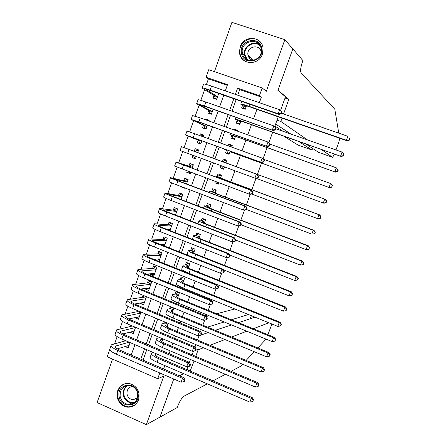 <?xml version="1.0" encoding="UTF-8"?>
<svg xmlns="http://www.w3.org/2000/svg" width="447" height="447" viewBox="0 0 447 447"><rect width="100%" height="100%" fill="white"/><g stroke="black" fill="none" stroke-linecap="round" stroke-linejoin="round"><path stroke-width="0.67" d="M249.37 58.149L249.666 56.646L249.37 58.149M240.145 46.773L239.62 53.495C241.296 65.072 258.83 65.687 262.389 54.182L263.048 48.22C262.031 35.995 243.727 34.927 240.145 46.773M117.706 390.695C114.879 397.886 120.528 407.005 127.948 407.172C132.971 407.178 136.503 404.753 138.531 399.903C140.291 391.633 137.33 386.191 129.641 383.571C124.009 382.928 120.031 385.303 117.706 390.695M227.272 85.332L208.436 78.834L206.056 77.258L208.732 69.704L262.193 88.009L259.444 95.658L237.614 88.132L235.373 94.395M217.572 96.703L206.05 89.573C205.816 89.16 207.581 89.596 211.347 90.881L279.096 114.454L278.174 113.784L279.632 109.733L280.554 110.426L285.488 96.792L277.9 90.344L292.835 48.952L284.873 39.677L231.915 22.35L214.437 71.66M112.543 359.114L97.128 402.585L146.348 424.65L163.809 376.134L157.724 378.721L107.14 356.767L109.744 349.621M208.436 78.834L206.43 84.505M204.592 89.696L200.815 100.357M199.099 105.201L195.216 116.17M193.624 120.662L189.634 131.932M188.165 136.084L184.08 147.616M182.678 151.572L178.644 162.959M177.129 167.234L173.224 178.258M171.598 182.851L167.821 193.517M166.083 198.423L162.434 208.732M160.585 213.951L157.059 223.902M155.098 229.44L151.701 239.033M149.628 244.878L146.359 254.125M144.18 260.277L141.029 269.172M138.738 275.631L135.715 284.175M133.318 290.941L130.412 299.138M127.909 306.206L125.126 314.062M122.517 321.427L119.857 328.942M117.142 336.608L114.6 343.782M159.925 417.112L173.738 379.006L160.004 417.068L146.348 424.65M242.537 105.419L241.592 108.051L245.185 109.308L246.437 105.822M237.15 120.455L236.212 123.081L239.793 124.355L240.961 121.109M231.781 135.452L230.842 138.073L234.418 139.358L235.496 136.352M237.368 131.127L237.642 130.356L234.06 129.082L233.787 129.848M226.428 150.41L225.489 153.019L229.054 154.316L230.043 151.55M231.647 147.085L232.267 145.348L228.702 144.057L228.076 145.795M220.963 165.664L220.153 167.927L223.701 169.24L224.517 166.971M225.97 162.926L226.914 160.289L223.355 158.987L222.416 161.596M215.292 181.504L214.828 182.795L218.371 184.119L218.834 182.823M220.544 178.051L221.567 175.196L218.019 173.883L217.086 176.481M209.632 197.3L209.514 197.624L213.051 198.96L213.163 198.636M215.136 193.138L216.242 190.059L212.699 188.735L211.772 191.327M209.744 208.185L210.928 204.882L207.397 203.541L206.469 206.128M204.363 223.187L205.626 219.667L202.105 218.315L201.184 220.896M198.999 238.145L200.34 234.407L196.831 233.043L195.909 235.619M193.652 253.069L195.071 249.113L191.573 247.733L190.651 250.303M188.316 267.949L189.813 263.775L186.326 262.389L185.404 264.948M182.996 282.783L184.572 278.403L181.091 277L180.175 279.554M177.694 297.585L179.342 292.986L175.872 291.573L174.961 294.12M172.402 312.341L173.95 308.033M167.128 327.059L168.407 323.483M161.864 341.737L162.887 338.887M134.106 331.434L133.631 331.233L129.96 332.155L133.34 333.591L135.564 327.349M138.777 317.029L135.123 317.616M137.609 310.626L137.223 311.71M143.951 302.798L140.157 303.44L140.302 303.032M143.051 295.294L142.336 297.322M149.164 288.533L145.281 289.03L145.498 288.416M145.281 289.03L148.689 290.427L151.773 281.755L148.359 280.358L147.46 282.89M154.416 274.24L150.415 274.575L150.706 273.754M150.415 274.575L153.835 275.961L156.925 267.267L153.5 265.887L152.6 268.423M159.534 259.93L155.629 260.081M158.998 261.434L162.088 252.739L158.657 251.37L157.752 253.913M155.925 259.053L155.567 260.059M164.63 245.587L163.356 245.576M164.479 246.023L167.267 238.173L163.825 236.815L162.92 239.368M161.16 244.319L161.037 244.66M169.972 230.568L172.464 223.567L169.011 222.226L168.1 224.78M175.487 215.068L177.671 208.922L174.207 207.592L173.296 210.157M181.013 199.53L182.89 194.244L179.415 192.925L178.504 195.495M183.778 187.539L181.504 187.042L181.622 186.723M186.555 183.94L188.126 179.521L184.645 178.213L183.728 180.789M190.333 173.302L186.734 172.318L187.192 171.033M192.109 168.312L193.372 164.759L189.88 163.462L188.964 166.049M195.518 158.73L191.981 157.551L192.78 155.299M198.63 149.968L195.132 148.672L194.216 151.265M203.838 135.335L200.401 133.843L199.792 135.57M198.161 140.151L197.239 142.744L200.748 144.023L201.876 140.85M209.056 120.662L205.687 118.975L205.413 119.735M203.441 125.3L202.513 127.898L206.033 129.161L207.481 125.093M208.727 110.403L207.799 113.013L211.33 114.264L213.096 109.291M125.132 346.559L128.255 347.9L130.133 342.609M135.055 317.817L138.447 319.242L141.001 312.045M140.157 303.44L143.56 304.854L146.46 296.696M181.504 187.042L184.985 188.355L185.097 188.036M186.734 172.318L190.221 173.62L190.679 172.335M191.981 157.551L195.479 158.841L196.278 156.584M197.686 152.634L198.636 149.952L195.132 148.672M203.301 136.838L203.916 135.111L200.401 133.843M208.939 120.992L209.207 120.226L205.687 118.975M214.035 95.468L213.102 98.089L216.639 99.323L218.728 93.445M163.596 368.976L164.814 365.585M166.491 360.93L167.362 358.511M169.095 353.689L170.123 350.828M171.771 346.235L172.894 343.112M174.604 338.357L175.442 336.032M177.073 331.501L178.448 327.668M180.135 322.985L180.778 321.197M182.382 316.727L184.019 312.185M185.678 307.564L186.125 306.318M187.712 301.909L189.601 296.652M191.238 292.103L191.489 291.399M193.054 287.052L195.205 281.074M198.407 272.156L200.82 265.451M203.782 257.221L206.453 249.789M209.168 242.24L212.101 234.077M214.566 227.221L217.767 218.32M219.98 212.157L223.45 202.513M225.411 197.054L229.149 186.667M230.859 181.907L234.865 170.771M236.318 166.72L240.425 155.299M242.028 150.84L245.911 140.04M247.783 134.838L251.415 124.735M253.555 118.796L256.936 109.386M259.338 102.698L261.355 97.088L239.721 89.623L237.72 95.205M236.184 99.519L232.004 111.214M230.496 115.432L226.299 127.177M224.824 131.301L220.611 143.096M219.17 147.119L214.94 158.959M213.521 162.926L209.313 174.699M207.872 178.739L203.709 190.394M202.24 194.506L198.116 206.05M196.619 210.23L192.534 221.656M191.014 225.908L186.975 237.217M185.432 241.536L181.432 252.734M179.862 257.126L175.9 268.206M174.308 272.664L170.385 283.638M168.77 288.164L164.887 299.021M163.244 303.619L159.406 314.364M157.741 319.029L153.936 329.662M152.248 334.395L148.488 344.916M146.772 349.716L143.051 360.131M156.618 356.376L157.378 354.248M164.96 322.041L164.569 323.131M170.486 306.603L169.759 308.642M179.912 286.538L178.046 285.504M183.371 270.642L183.192 271.133M278.241 116.818L274.732 126.518L276.034 128.25L275.654 128.01L275.073 129.624L275.447 129.859L276.034 128.25M272.659 132.245L268.932 142.559L270.217 144.325L269.826 144.113L269.245 145.722L269.636 145.929L270.217 144.325M267.099 147.627L263.143 158.556L264.417 160.35L264.015 160.171L263.439 161.775L263.836 161.948L264.417 160.35M261.545 162.965L257.394 174.442M258.053 177.923L258.634 176.325L258.221 176.185L257.645 177.783L258.053 177.923L255.935 178.487L251.873 189.707M252.292 193.847L252.868 192.255L252.449 192.143L251.868 193.741L252.292 193.847L250.186 194.378L246.37 204.933M246.543 209.727L247.118 208.14L246.688 208.062L246.113 209.654L246.543 209.727L244.453 210.224L240.877 220.108M240.81 225.562L241.386 223.981L240.944 223.93L240.369 225.517L240.81 225.562L238.737 226.026L235.401 235.251M235.1 241.352L235.67 239.776L235.217 239.76L234.647 241.335L235.1 241.352L233.038 241.777L229.937 250.342M229.4 257.092L229.97 255.522L229.507 255.533L228.937 257.109L229.4 257.092L227.355 257.489L224.495 265.395M223.718 272.793L224.288 271.223L223.813 271.268L223.249 272.838L223.718 272.793L221.69 273.151L219.064 280.409M217.505 284.711L218.622 286.879L218.136 286.957L217.572 288.522L218.058 288.444L218.622 286.879M216.041 288.768L213.649 295.378M212.068 299.747L211.811 300.451L212.973 302.49L212.476 302.597L211.912 304.156L212.409 304.049L212.973 302.49M210.381 304.413L208.246 310.307M206.643 314.738L206.19 315.99L207.335 318.057L206.832 318.191L206.268 319.75L206.777 319.611L207.335 318.057M204.737 320.013L202.86 325.198M201.234 329.69L200.586 331.484L201.72 333.579L201.206 333.747L200.642 335.295L201.161 335.127L201.72 333.579M199.111 335.568L197.49 340.044M195.842 344.598L194.998 346.933L196.121 349.057L195.596 349.252L195.032 350.8L195.557 350.599L196.121 349.057M193.501 351.074L192.132 354.851M190.467 359.466L189.422 362.344L190.534 364.484L189.997 364.713L189.439 366.255L189.975 366.026L190.534 364.484M187.908 366.54L186.79 369.619M262.193 88.009L266.306 91.277L284.873 39.677M261.355 97.088L259.444 95.658M159.791 372.977L157.724 378.721M179.32 375.743L183.801 373.737M225.288 90.897L227.512 84.651L206.056 77.258M131.228 355.041L134.927 344.654M136.631 339.871L140.369 329.378M142.045 324.662L145.823 314.057M147.482 309.408L151.293 298.691M152.924 294.109L156.78 283.281M158.389 278.766L162.283 267.831M163.87 263.384L167.804 252.332M169.363 247.956L173.335 236.793M174.872 232.485L178.889 221.204M180.398 216.968L184.455 205.575M185.935 201.407L190.036 189.897M191.495 185.801L195.635 174.179M197.066 170.151L201.245 158.411M202.659 154.455L206.86 142.654M208.285 138.643L212.476 126.881M213.94 122.774L218.108 111.063M219.606 106.855L223.757 95.194M233.837 98.703L229.663 110.392M228.154 114.605L223.964 126.345M222.494 130.468L218.281 142.252M216.845 146.281L212.621 158.109M211.207 162.077L207.006 173.838M205.564 177.878L201.401 189.528M199.932 193.635L195.814 205.173M194.322 209.352L190.243 220.768M188.729 225.02L184.689 236.323M183.147 240.642L179.152 251.834M177.588 256.22L173.632 267.295M172.039 271.754L168.122 282.716M166.507 287.242L162.63 298.093M160.993 302.686L157.154 313.431M155.489 318.091L151.695 328.718M150.008 333.445L146.247 343.966M144.537 348.761L140.822 359.17M239.721 89.623L237.614 88.132M178.359 285.694L177.956 285.745M184.153 271.078L183.248 271.156M211.582 198.032L209.514 197.624M218.499 183.762L214.828 182.795M223.746 169.117L220.153 167.927M226.903 160.305L223.355 158.987M232.177 145.599L228.702 144.057M237.463 130.848L234.06 129.082M156.478 353.862L155.355 354.32C154.751 355.197 156.249 356.455 159.847 358.086L252.287 397.646L253.483 399.802L252.527 401.596L253.483 399.802M252.527 401.596L249.89 402.121L251.275 398.361L158.434 358.6C153.03 356.142 150.784 354.259 151.706 352.946L153.036 352.392M249.89 402.121L157.109 362.277C151.712 359.813 149.477 357.913 150.41 356.577L151.432 353.706M253.08 400.093L251.275 398.361L252.287 397.646M129.06 345.637L128.764 345.509M183.862 381.671L184.41 381.408L184.963 379.872L184.421 380.129L183.862 381.671L181.108 382.191L182.499 378.335L117.768 350.448C112.443 348.012 110.303 346.14 111.337 344.827L125.747 340.731M129.144 345.397L117.203 348.861M129.133 342.184L115.125 346.213C114.443 347.09 115.874 348.342 119.422 349.956L183.868 377.704L184.963 379.872M181.108 382.191L116.421 354.236C111.102 351.8 108.967 349.912 110.012 348.565L111.024 345.704M184.421 380.129L182.499 378.335L183.868 377.704M138.078 393.779C140.537 406.871 120.617 409.497 119.103 396.366C116.622 383.381 136.48 380.576 138.078 393.779M120.109 396.143C121.182 400.993 124.026 403.758 128.641 404.44C134.854 403.993 137.86 400.428 137.665 393.746C136.721 389.281 134.167 386.554 129.993 385.56C123.311 385.476 120.019 389.007 120.109 396.143M132.48 386.392C128.607 387.169 126.786 389.672 127.004 393.902C127.747 397.277 129.719 399.216 132.921 399.724L137.352 398.21M125.579 383.61C119.83 385.694 117.209 390.007 117.706 396.556C119.064 402.641 122.634 406.077 128.423 406.865L134.502 405.284M261.702 48.477C264.339 61.714 243.073 66.396 241.447 53.031C238.787 39.906 259.986 35.039 261.702 48.477M242.397 53.042L242.442 53.294C244.196 65.29 263.266 61.077 261.171 49.081L261.132 48.829C259.551 36.403 239.933 40.895 242.397 53.042M261.143 52.003C259.953 43.342 246.258 46.533 247.979 55.031L248.001 55.16C248.739 58.227 250.633 59.982 253.695 60.418M261.255 43.292C254.784 33.05 237.396 41.359 239.955 53.366L240.028 53.757C240.737 57.087 242.492 59.624 245.297 61.368M253.281 59.881L253.17 60.356M196.049 348.917L198.144 349.8L203.424 347.783M209.989 345.274L224.986 339.547M231.518 337.055L246.794 331.216M253.298 328.735L268.865 322.784M199.094 335.619L199.407 335.513M201.239 334.909L208.246 332.602M215.203 330.305L231.485 324.935M238.419 322.65L255.025 317.174M242.531 364.204L240.553 366.3L231.049 371.323M225.4 374.307L213.029 380.844M207.341 383.85L183.907 396.232C181.789 397.78 179.655 401.317 177.487 406.848L177.235 407.547L159.976 417.135M271.877 324.03L267.943 334.725M266.066 339.128L257.852 347.95M254.298 351.722L246.118 360.394M179.51 375.826L183.991 373.821M190.154 371.055L194.087 361.008M186.891 369.351L190.506 370.893M195.758 356.388L198.144 349.8M207.509 327.12L224.26 321.969M231.395 319.778L248.487 314.52M206.458 316.47L209.14 315.761M216.689 313.766L234.798 308.966M283.655 136.128L298.065 145.096L311.961 150.024L312.559 148.387M274.899 126.054L282.985 131.284M298.702 141.448L311.961 150.024L312.604 148.421M338.776 133.156L334.809 109.219L301.077 72.878C300.133 71.079 300.647 67.223 302.613 61.317L302.887 60.569L292.858 48.879L277.973 90.132L288.835 99.368L285.024 98.061M321.125 149.371L332.646 157.355L334.44 154.075M335.96 149.941L338.988 141.721L339.608 138.218M282.035 118.142L280.839 121.455L277.045 120.131M288.835 99.368L283.549 113.968M275.637 124.015L290.829 134.044M305.893 143.99L318.594 152.377L332.646 157.355M280.839 121.455L307.452 139.9M253.103 60.345L253.225 59.831M162.831 339.033L160.562 339.781C159.987 340.592 161.501 341.799 165.111 343.413L257.818 382.649L259.025 384.783L258.081 386.549L259.025 384.783M258.081 386.549L255.438 387.063L256.829 383.291L163.719 343.86C158.299 341.435 156.025 339.619 156.908 338.413L159.635 337.513M255.438 387.063L162.395 347.548C156.981 345.112 154.718 343.279 155.606 342.05L156.657 339.117M258.634 385.046L256.829 383.291L257.818 382.649M168.016 324.572L165.787 325.209C165.234 325.947 166.765 327.109 170.391 328.707L263.361 367.613L264.585 369.719L263.646 371.463L264.585 369.719M263.646 371.463L261.009 371.965L262.4 368.183L169.022 329.081C163.58 326.684 161.283 324.935 162.127 323.84L165.116 322.997L165.764 322.376M261.009 371.965L167.692 332.78C162.255 330.372 159.965 328.612 160.819 327.489L161.892 324.488M264.205 369.954L262.4 368.183L263.361 367.613M168.133 324.254L165.116 322.997M173.218 310.073L171.022 310.598C170.491 311.257 172.045 312.375 175.682 313.956L268.926 352.532L270.161 354.616L269.228 356.332L270.161 354.616M269.228 356.332L266.591 356.823L267.988 353.029L174.336 314.263C168.877 311.894 166.552 310.212 167.357 309.229L170.296 308.536L171.793 307.139M266.591 356.823L173.006 317.968C167.552 315.593 165.234 313.9 166.044 312.883L167.144 309.816M269.787 354.817L267.988 353.029L268.926 352.532M173.319 309.782L170.296 308.536M178.426 295.534L176.274 295.942C175.772 296.534 177.342 297.607 180.99 299.16L274.503 337.407L275.749 339.469L274.827 341.162L275.749 339.469M274.827 341.162L272.189 341.637L273.592 337.837L179.666 299.401C174.19 297.059 171.832 295.45 172.598 294.573L175.492 294.031L177.481 292.226M272.189 341.637L178.331 303.122C172.86 300.77 170.508 299.144 171.285 298.244L172.408 295.109M275.386 339.642L273.592 337.837L274.503 337.407M178.521 295.271L175.492 294.031M189.439 366.255L186.684 366.763L188.081 362.903L123.16 335.25C117.818 332.847 115.644 331.043 116.639 329.841L132.379 326.003M134.234 331.082L122.886 333.931M135.508 327.495L120.433 331.227C119.779 332.032 121.226 333.233 124.786 334.831L189.427 362.344L188.081 362.903L189.997 364.713M186.684 366.763L121.807 339.049C116.471 336.641 114.303 334.82 115.309 333.591L116.354 330.651M139.173 317.197L138.481 316.906M195.032 350.8L192.277 351.292L193.68 347.42L128.563 320.007C123.204 317.633 121.003 315.9 121.958 314.811L137.816 311.598L138.497 311M139.341 316.727L128.658 318.979M140.615 313.129L125.758 316.197C125.126 316.929 126.596 318.085 130.172 319.666L194.998 346.933L193.68 347.42L195.596 349.252M192.277 351.292L127.211 323.824C121.852 321.443 119.662 319.689 120.629 318.571L121.696 315.554M140.732 312.811L137.816 311.598M144.247 302.921L143.303 302.524M200.642 335.295L197.887 335.781L199.295 331.892L133.983 304.725C128.602 302.379 126.372 300.719 127.294 299.736L142.917 297.233L144.498 295.892M144.459 302.328L134.541 304.01M145.739 298.725L131.1 301.127C130.49 301.786 131.982 302.893 135.564 304.457L200.586 331.484L199.295 331.892L201.206 333.747M197.887 335.781L132.625 308.553C127.25 306.201 125.031 304.519 125.959 303.507L127.049 300.418M145.839 298.44L142.917 297.233M149.337 288.606L148.08 288.086M206.268 319.75L203.514 320.22L204.927 316.325L139.419 289.399C134.022 287.086 131.759 285.493 132.642 284.627L148.035 282.828L150.142 281.085M149.589 287.896L140.576 289.036M150.874 284.286L136.452 286.019C135.871 286.6 137.38 287.661 140.978 289.203L206.19 315.99L204.927 316.325L206.832 318.191M203.514 320.22L138.062 293.232C132.664 290.913 130.412 289.304 131.301 288.404L132.424 285.242M150.969 284.024L148.035 282.828M183.656 280.956L181.538 281.252C181.057 281.766 182.65 282.795 186.315 284.331L280.096 322.242L281.353 324.276L280.442 325.947L281.353 324.276M280.442 325.947L277.805 326.411L279.207 322.6L185.013 284.499C179.515 282.191 177.129 280.649 177.856 279.883L180.7 279.492L182.762 277.671M277.805 326.411L183.672 288.231C178.18 285.912 175.805 284.353 176.543 283.56L177.688 280.358M281.001 324.421L279.207 322.6L280.096 322.242M183.739 280.722L180.7 279.492M154.444 274.251L152.93 273.575M211.912 304.156L209.157 304.614L210.571 300.708L144.873 274.028C139.453 271.742 137.162 270.223 138.006 269.468L153.17 268.384L155.349 266.63M154.735 273.424L146.817 274.072M156.025 269.804L141.822 270.865C141.269 271.368 142.794 272.385 146.404 273.905L211.811 300.451L210.571 300.708L212.476 302.597M209.157 304.614L143.509 277.878C138.095 275.581 135.81 274.045 136.665 273.262L137.81 270.016M156.104 269.569L153.17 268.384M188.897 266.339L186.818 266.518C186.365 266.96 187.975 267.937 191.651 269.457L285.706 307.033L286.974 309.045L286.069 310.687L286.974 309.045M286.069 310.687L283.432 311.14L284.845 307.318L190.372 269.558C184.857 267.278 182.443 265.809 183.13 265.149L185.918 264.915L188.058 263.076M283.432 311.14L189.031 273.296C183.521 271.005 181.113 269.519 181.812 268.837L182.979 265.568M286.633 309.156L284.845 307.318L285.706 307.033M188.969 266.133L185.918 264.915M159.557 259.858L157.925 258.986M217.572 288.522L214.817 288.969L216.236 285.046L150.337 258.617C144.901 256.36 142.582 254.913 143.381 254.27L158.311 253.902L160.579 252.136M159.892 258.919L153.299 259.148M161.188 255.282L147.203 255.667C146.677 256.097 148.225 257.064 151.851 258.567L217.449 284.868L216.236 285.046L218.136 286.957M214.817 288.969L148.968 262.473C143.537 260.21 141.224 258.74 142.04 258.075L143.213 254.751M161.261 255.081L158.311 253.902M193.434 248.471L195.06 249.141M194.149 251.683L192.109 251.745C191.685 252.114 193.316 253.047 197.004 254.544L291.327 291.785L292.612 293.763L291.718 295.383L292.612 293.763M291.718 295.383L289.08 295.83L290.494 291.992L195.747 254.572C190.21 252.32 187.768 250.923 188.416 250.376L191.154 250.298L193.35 248.471M289.08 295.83L223.461 269.832M188.092 255.371L187.097 254.075L188.288 250.739M292.282 293.852L290.494 291.992L291.327 291.785M194.21 251.505L191.154 250.298M165.887 237.631L167.262 238.201M164.692 245.431L162.937 244.341M221.69 273.151L220.494 273.273L221.913 269.34L155.819 243.157C150.365 240.933 148.018 239.553 148.778 239.028L163.468 239.385L165.798 237.625M165.066 244.369L160.138 244.302M166.362 240.726L152.606 240.43C152.103 240.782 153.673 241.698 157.305 243.185L223.103 269.239L224.288 271.223M223.249 272.838L220.494 273.273L154.45 247.023C148.996 244.794 146.655 243.397 147.426 242.844L148.627 239.447M223.813 271.268L221.913 269.34L223.103 269.239M166.424 240.547L163.468 239.385M199.071 233.915L200.29 234.558M199.418 236.983L197.418 236.932C197.021 237.223 198.669 238.111 202.368 239.592L296.97 276.486L298.266 278.447L297.378 280.04L298.266 278.447M297.378 280.04L294.741 280.47L296.16 276.626L201.139 239.547C195.585 237.323 193.11 235.999 193.719 235.563L196.406 235.642L198.574 233.887M294.741 280.47L229.646 254.997M192.311 239.301L193.612 235.865M297.942 278.503L296.16 276.626L296.97 276.486M199.468 236.837L196.406 235.642M171.492 223.193L172.408 223.712M227.355 257.489L226.188 257.533L227.612 253.589L161.317 227.657C155.841 225.461 153.466 224.154 154.187 223.746L168.642 224.824L170.944 223.142M170.251 229.78L167.519 229.607M171.553 226.126L158.02 225.148C157.545 225.422 159.132 226.294 162.781 227.758L228.775 253.561L229.97 255.522M228.937 257.109L226.188 257.533L159.942 231.535C154.472 229.333 152.103 228.009 152.835 227.568L154.064 224.092M229.507 255.533L227.612 253.589L228.775 253.561M171.603 225.981L168.642 224.824M204.922 219.393L203.81 219.27L205.531 219.93M204.698 222.248L202.737 222.081C202.368 222.293 204.039 223.131 207.749 224.595L302.625 261.149L303.932 263.082L303.055 264.652L303.932 263.082M303.368 264.618L300.423 265.071L301.842 261.216L206.542 224.483C200.966 222.288 198.468 221.03 199.038 220.712L201.67 220.947L203.81 219.27M303.055 264.652L300.423 265.071L235.586 240.005M303.625 263.11L301.842 261.216L302.625 261.149M204.743 222.131L201.67 220.947M177.325 208.794L176.107 208.626L177.576 209.19M233.038 241.777L231.892 241.743L233.323 237.793L166.832 212.107C161.339 209.945 158.931 208.71 159.613 208.419L173.827 210.23L176.107 208.626M176.755 211.492L163.446 209.822C162.999 210.023 164.608 210.844 168.273 212.286L234.463 237.843L235.67 239.776M234.647 241.335L231.892 241.743L165.451 216.002C159.965 213.828 157.562 212.576 158.255 212.252L159.512 208.699M235.217 239.76L233.323 237.793L234.463 237.843M176.8 211.37L173.827 210.23M210.906 204.927L209.062 204.614L210.788 205.268M209.995 207.469L208.073 207.184L213.146 209.559L308.296 245.772L309.62 247.677L308.748 249.219L309.62 247.677M309.05 249.219L306.117 249.627L307.542 245.761L211.962 209.375C206.369 207.212 203.838 206.022 204.368 205.816L206.95 206.207L209.062 204.614M308.748 249.219L306.117 249.627L241.089 224.796M309.318 247.672L307.542 245.761L308.296 245.772M210.029 207.38L206.95 206.207M182.845 194.367L181.281 194.065L182.756 194.624M238.737 226.026L237.62 225.914L239.056 221.947L172.363 196.518C166.848 194.384 164.407 193.227 165.049 193.048L179.029 195.59L181.281 194.065M181.974 196.814L168.893 194.451C168.474 194.574 170.1 195.345 173.777 196.769L240.162 222.081L241.386 223.981M240.369 225.517L237.62 225.914L170.977 200.418C165.468 198.278 163.038 197.099 163.686 196.892L164.977 193.26M240.944 223.93L239.056 221.947L240.162 222.081M182.007 196.725L179.029 195.59M216.141 190.338L214.325 189.914L216.057 190.567M215.309 192.657L213.426 192.249L218.561 194.479L313.984 230.345L315.319 232.222L314.459 233.742L315.319 232.222M314.749 233.77L311.827 234.139L313.258 230.261L217.398 194.221L209.71 190.886L212.241 191.433L214.325 189.914M314.459 233.742L311.827 234.139L246.61 209.542M315.029 232.194L313.258 230.261L313.984 230.345M215.331 192.596L212.241 191.433M188.008 179.85L186.466 179.465L187.947 180.024M244.453 210.224L243.364 210.034L244.8 206.056L177.906 180.884C172.374 178.778 169.905 177.694 170.503 177.632L184.242 180.912L186.466 179.465M187.209 182.097L174.352 179.04L179.297 181.208L245.884 206.268L247.118 208.14M246.113 209.654L243.364 210.034L176.52 184.795C170.989 182.683 168.53 181.583 169.139 181.493L170.452 177.777M246.688 208.062L244.8 206.056L245.884 206.268M187.232 182.035L184.242 180.912M216.806 182.069L216.968 182.555L218.7 183.197M221.382 175.71L219.606 175.179L221.343 175.822M220.634 177.8L218.795 177.275L223.986 179.359L319.689 214.878L321.035 216.728L320.186 218.22L321.035 216.728M320.465 218.281L317.554 218.605L318.99 214.716L222.846 179.029L215.074 175.906L217.549 176.615L219.606 175.179M320.186 218.22L317.554 218.605L251.56 194.032M320.762 216.666L318.99 214.716L319.689 214.878M220.645 177.766L217.549 176.615M193.182 165.295L191.668 164.831L193.154 165.379M190.551 172.704L189.064 172.151L188.869 171.659M250.186 194.378L249.124 194.11L250.566 190.12L175.973 162.177L189.472 166.2L191.668 164.831M192.456 167.34L179.828 163.585L251.622 190.411L252.868 192.255M251.868 193.741L249.124 194.11L174.604 166.044L175.95 162.255M252.449 192.143L250.566 190.12L251.622 190.411M192.467 167.312L189.472 166.2M221.673 165.921L222.254 167.798L223.992 168.435M326.198 202.748L326.506 201.1L325.93 202.659L326.198 202.748L323.98 203.245L323.298 203.027L324.734 199.127L220.449 160.892L222.869 161.758L224.902 160.4L226.64 161.037M222.869 161.758L325.41 199.362L326.768 201.189M325.93 202.659L323.298 203.027L256.282 178.392M326.506 201.1L324.734 199.127L325.41 199.362M198.373 150.7L196.887 150.153L194.713 151.444L181.46 146.677L257.371 174.509L258.634 176.325M195.764 158.042L194.277 157.495L193.568 155.59M194.713 151.444L257.371 174.509M255.935 178.487L180.085 150.555L181.46 146.683M257.645 177.783L254.896 178.141L256.343 174.14L258.221 176.185M229.277 153.695L227.557 152.997L229.3 153.634M229.227 146.214L230.211 145.588L231.959 146.219M229.993 151.701L329.713 187.701L229.982 151.723M227.557 152.997L226.869 150.589M331.685 187.047L331.942 187.164L332.266 185.483L331.685 187.047L329.059 187.405L330.501 183.493L263.691 159.333M332.266 185.483L330.501 183.493L331.149 183.806L332.518 185.606M331.942 187.164L329.713 187.701M203.608 135.977L202.117 135.435L201.066 136.028M200.988 143.342L199.502 142.8L198.652 140.352L201.664 141.442M200.971 143.386L199.502 142.8M201.67 141.425L189.45 136.436L194.557 138.196L261.702 162.546L193.238 137.654L185.583 135.022L198.652 140.352M263.439 161.775L260.69 162.121L262.143 158.109L194.641 133.709L186.963 131.133L185.6 134.977M264.015 160.171L262.143 158.109L263.143 158.556M263.836 161.948L261.702 162.546M234.558 138.967L232.87 138.162L234.619 138.788M235.357 136.732L233.625 135.877L238.983 137.559L335.462 172.112L237.916 137.033L229.887 134.513L235.34 136.782M232.87 138.162L232.216 135.665M337.463 171.391L337.708 171.542L338.29 169.977L338.044 169.826L337.463 171.391L334.837 171.737L336.284 167.815L270.128 144.202M338.044 169.826L336.284 167.815L338.29 169.977M337.708 171.542L335.462 172.112M206.229 128.602L204.737 128.065L203.921 125.523L206.939 126.607M206.184 128.736L204.737 128.065M206.955 126.557L194.965 120.858L200.139 122.467L267.479 146.566L198.848 121.852L191.098 119.444L203.921 125.523M269.245 145.722L266.501 146.057L267.954 142.034L200.25 117.891L192.478 115.544L191.137 119.327M269.826 144.113L267.954 142.034L268.932 142.559M269.636 145.929L267.479 146.566M239.849 124.199L238.201 123.288L239.955 123.908M240.737 121.724L239.05 120.746L244.47 122.277L341.229 156.478L243.419 121.679C237.715 119.69 235.01 118.924 235.306 119.383L240.709 121.802M238.201 123.288L237.575 120.696M343.257 155.696L343.492 155.874L344.073 154.304L343.838 154.12L343.257 155.696L340.631 156.025L342.078 152.092L275.844 128.764M343.838 154.12L342.078 152.092L344.073 154.304M343.492 155.874L341.229 156.478M211.487 113.823L209.989 113.292L209.202 110.66L212.23 111.733M211.409 114.046L209.989 113.292M212.258 111.649L200.502 105.241L205.737 106.693L273.279 130.53L204.469 106C198.837 104.039 196.222 103.318 196.63 103.821L209.202 110.66M275.073 129.624L272.329 129.943L273.787 125.909L205.877 102.028C200.239 100.078 197.619 99.374 198.01 99.91L196.691 103.637M275.654 128.01L273.787 125.909L274.732 126.518M275.447 129.859L273.279 130.53M244.833 109.185L243.548 108.37L245.302 108.984M246.135 106.671L244.487 105.57C244.325 105.19 246.152 105.654 249.968 106.956L347.012 140.799L346.442 140.269L248.945 106.285C243.218 104.324 240.48 103.637 240.737 104.207L242.95 105.688L246.096 106.783M243.548 108.37L242.95 105.688M349.062 139.95L349.291 140.162L349.649 138.374L349.062 139.95L346.442 140.269L347.895 136.324L281.465 113.242M349.291 140.162L347.012 140.799M216.756 98.999L215.253 98.474L214.499 95.753L217.533 96.815M216.644 99.312L215.253 98.474M280.917 113.477L281.28 113.745L281.867 112.13L281.498 111.862L280.917 113.477L278.174 113.784L210.107 90.104C204.452 88.176 201.809 87.528 202.173 88.154L214.499 95.753M281.498 111.862L279.632 109.733L211.52 86.126C205.86 84.204 203.212 83.572 203.558 84.232L202.262 87.897M281.28 113.745L279.096 114.454M280.554 110.426L281.867 112.13M155.338 355.197L155.724 354.119M157.109 362.277L158.434 358.6M115.17 347.285L115.639 345.967M116.421 354.236L117.768 350.448M128.641 404.44L131.731 402.998L134.184 402.792L131.731 402.998C127.155 402.334 124.333 399.59 123.266 394.779C122.83 390.851 124.098 387.784 127.077 385.565M127.931 385.459C124.78 387.549 123.422 390.6 123.847 394.617C125.478 400.607 129.144 403.149 134.843 402.244M246.543 59.395L244.492 54.892C242.788 46.773 253.136 39.727 259.45 44.773M260.042 45.695C254.136 40.018 243.257 46.79 244.995 54.998L247.487 59.909M250.214 318.756L251.343 315.677M160.568 340.608L160.926 339.608M162.395 347.548L163.719 343.86M165.809 325.975L166.139 325.058M167.692 332.78L169.022 329.081M171.067 311.302L171.369 310.464M173.006 317.968L174.336 314.263M176.341 296.59L176.61 295.836M178.331 303.122L179.666 299.401M120.506 332.227L120.936 331.009M121.807 339.049L123.16 335.25M125.853 317.135L126.255 316.012M127.211 323.824L128.563 320.007M131.217 301.993L131.58 300.971M132.625 308.553L133.983 304.725M136.598 286.812L136.927 285.89M138.062 293.232L139.419 289.399M181.627 281.839L181.868 281.163M183.672 288.231L185.013 284.499M141.995 271.592L142.286 270.765M143.509 277.878L144.873 274.028M186.924 267.049L187.137 266.451M189.031 273.296L190.372 269.558M147.404 256.321L147.661 255.595M148.968 262.473L150.337 258.617M192.244 252.214L192.422 251.706M194.546 257.93L195.747 254.572M152.829 241.011L153.047 240.385M154.45 247.023L155.819 243.157M197.568 237.34L197.725 236.91M200.127 242.363L201.139 239.547M158.266 225.657L158.456 225.132M159.942 231.535L161.317 227.657M202.916 222.427L203.039 222.081M205.732 226.746L206.542 224.483M163.725 210.263L163.876 209.839M165.451 216.002L166.832 212.107M211.347 211.09L211.962 209.375M169.195 194.819L169.307 194.501M170.977 200.418L172.363 196.518M216.979 195.389L217.398 194.221M176.52 184.795L177.906 180.884M222.628 179.644L222.846 179.029M182.08 169.128L183.471 165.206M187.651 153.416L189.047 149.477M232.423 152.343L232.552 151.974M193.238 137.654L194.641 133.709M237.916 137.033L238.245 136.1M198.848 121.852L200.25 117.891M243.419 121.679L243.956 120.182M200.859 105.464L200.954 105.185M204.469 106L205.877 102.028M244.721 105.755L244.833 105.442M248.945 106.285L249.683 104.218M206.397 89.83L206.536 89.445M210.107 90.104L211.52 86.126M155.176 354.823L155.355 354.32M114.918 346.788L115.125 346.213M132.921 399.724L137.508 397.629M248.001 55.16L253.84 60.379M246.61 59.434L244.537 55.143L242.442 53.294M244.543 57.685L246.431 59.322M250.281 318.739L251.393 315.699M160.395 340.251L160.562 339.781M165.63 325.639L165.787 325.209M170.883 310.989L171.022 310.598M176.146 296.294L176.274 295.942M120.243 331.763L120.433 331.227M125.585 316.694L125.758 316.197M130.937 301.58L131.1 301.127M136.307 286.426L136.452 286.019M181.426 281.565L181.538 281.252M141.693 271.228L141.822 270.865M186.717 266.798L186.818 266.518M147.091 255.986L147.203 255.667M197.948 223.746L198.949 220.958M203.541 208.118L204.301 206.006M209.151 192.445L209.665 191.009M214.778 176.727L215.046 175.973M224.5 149.561L224.662 149.114M229.926 134.413L230.334 133.273M235.362 119.22L236.022 117.382M240.816 103.989L241.721 101.447"/></g></svg>
